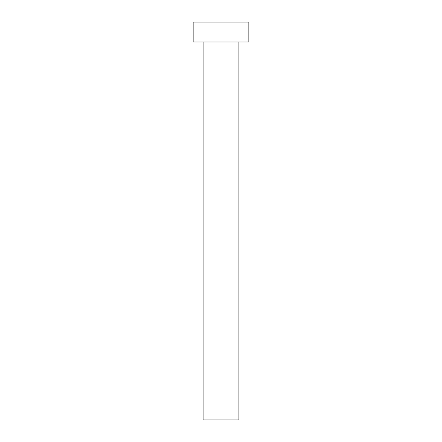 <?xml version="1.0" encoding="UTF-8"?>
<svg xmlns="http://www.w3.org/2000/svg" width="442" height="442" viewBox="0 0 442 442"><rect width="100%" height="100%" fill="white"/><g stroke="black" fill="none" stroke-linecap="round" stroke-linejoin="round"><path stroke-width="0.66" d="M238.901 41.99L238.901 419.9L203.099 419.9L203.099 41.99M248.846 41.99L193.154 41.99L193.154 22.1L248.846 22.1L248.846 41.99"/></g></svg>
